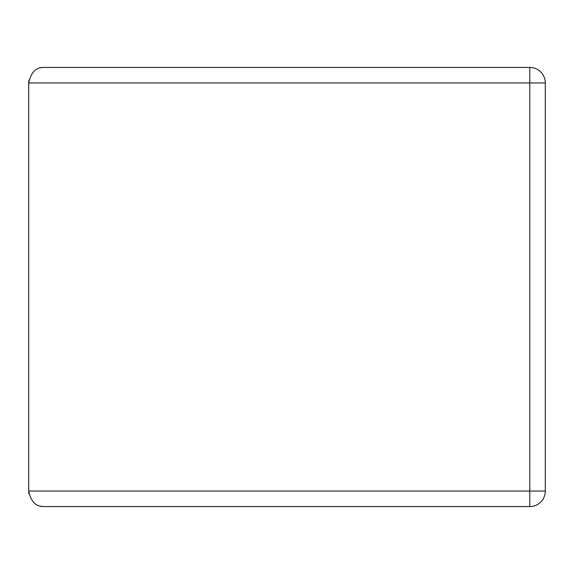 <?xml version="1.0" encoding="UTF-8"?>
<svg xmlns="http://www.w3.org/2000/svg" width="574" height="574" viewBox="0 0 574 574"><rect width="100%" height="100%" fill="white"/><g stroke="black" fill="none" stroke-linecap="round" stroke-linejoin="round"><path stroke-width="0.86" d="M28.93 80.274A15.498 15.498 0 0 0 28.7 82.943L28.7 491.057C30.931 501.769 36.097 506.935 44.198 506.555L529.802 506.555A15.498 15.498 0 0 0 545.3 491.057L545.3 82.943A15.498 15.498 0 0 0 529.802 67.445L529.802 82.943L545.3 82.943M545.3 491.057L529.802 491.057L529.802 82.943L28.7 82.943C30.931 72.231 36.097 67.065 44.198 67.445L529.802 67.445L44.198 67.445M41.895 67.617A15.498 15.498 0 0 0 40.725 67.84M28.93 493.726A15.498 15.498 0 0 1 28.7 491.057L529.802 491.057L529.802 506.555L44.198 506.555M40.725 506.16A15.498 15.498 0 0 0 41.895 506.383"/></g></svg>
